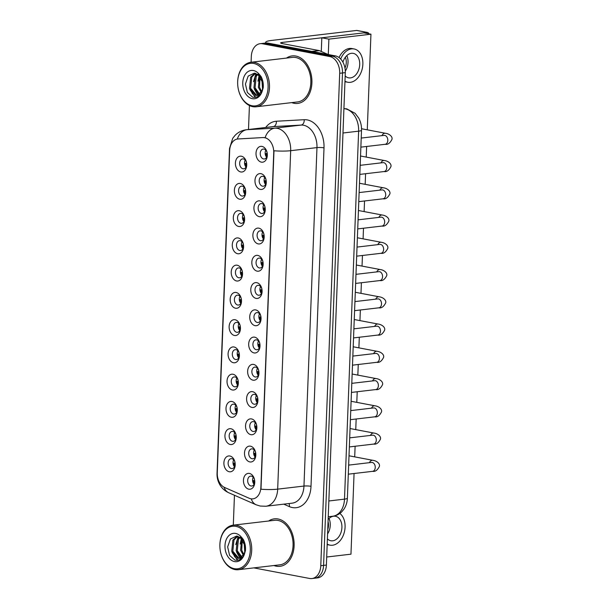 <?xml version="1.0" encoding="UTF-8"?>
<svg xmlns="http://www.w3.org/2000/svg" width="609" height="609" viewBox="0 0 609 609"><rect width="100%" height="100%" fill="white"/><g stroke="black" fill="none" stroke-linecap="round" stroke-linejoin="round"><path stroke-width="0.91" d="M239.718 199.212A7.97 5.626 83.3 0 1 234.366 190.267A7.97 5.626 83.3 0 1 240.327 183.469A7.97 5.626 83.3 0 1 245.511 190.031A7.97 5.626 83.3 0 1 245.671 191.348A7.97 5.626 83.3 0 1 239.718 199.212M245.541 190.168A4.979 3.517 -96.7 0 0 242.313 186.179A4.979 3.517 -96.7 0 0 241.545 186.148A4.979 3.517 -96.7 0 0 238.591 190.967A4.979 3.517 -96.7 0 0 241.94 196.014A4.979 3.517 -96.7 0 0 242.709 196.045A4.979 3.517 -96.7 0 0 245.663 191.211M238.675 226.464A7.97 5.626 83.3 0 1 233.316 217.52A7.97 5.626 83.3 0 1 239.276 210.722A7.97 5.626 83.3 0 1 244.468 217.284A7.97 5.626 83.3 0 1 244.62 218.601A7.97 5.626 83.3 0 1 238.675 226.464M244.491 217.421A4.979 3.517 -96.7 0 0 241.271 213.432A4.979 3.517 -96.7 0 0 240.502 213.401A4.979 3.517 -96.7 0 0 237.54 218.22A4.979 3.517 -96.7 0 0 240.89 223.267A4.979 3.517 -96.7 0 0 241.659 223.297A4.979 3.517 -96.7 0 0 244.612 218.464M237.624 253.717A7.97 5.626 83.3 0 1 232.273 244.772A7.97 5.626 83.3 0 1 238.233 237.974A7.97 5.626 83.3 0 1 243.417 244.536A7.97 5.626 83.3 0 1 243.577 245.853A7.97 5.626 83.3 0 1 237.624 253.717M243.44 244.673A4.979 3.517 -96.7 0 0 240.22 240.684A4.979 3.517 -96.7 0 0 239.451 240.654A4.979 3.517 -96.7 0 0 236.498 245.473A4.979 3.517 -96.7 0 0 239.839 250.52A4.979 3.517 -96.7 0 0 240.616 250.55A4.979 3.517 -96.7 0 0 243.57 245.716M236.581 280.97A7.97 5.626 83.3 0 1 231.222 272.025A7.97 5.626 83.3 0 1 237.183 265.227A7.97 5.626 83.3 0 1 242.374 271.789A7.97 5.626 83.3 0 1 242.527 273.106A7.97 5.626 83.3 0 1 236.581 280.97M242.397 271.926A4.979 3.517 -96.7 0 0 239.177 267.937A4.979 3.517 -96.7 0 0 238.401 267.907A4.979 3.517 -96.7 0 0 235.447 272.725A4.979 3.517 -96.7 0 0 238.797 277.773A4.979 3.517 -96.7 0 0 239.565 277.803A4.979 3.517 -96.7 0 0 242.519 272.969M235.531 308.223A7.97 5.626 83.3 0 1 230.179 299.278A7.97 5.626 83.3 0 1 236.14 292.48A7.97 5.626 83.3 0 1 241.324 299.042A7.97 5.626 83.3 0 1 241.484 300.359A7.97 5.626 83.3 0 1 235.531 308.223M241.347 299.179A4.979 3.517 -96.7 0 0 238.127 295.19A4.979 3.517 -96.7 0 0 237.358 295.159A4.979 3.517 -96.7 0 0 234.404 299.978A4.979 3.517 -96.7 0 0 237.746 305.025A4.979 3.517 -96.7 0 0 238.522 305.056A4.979 3.517 -96.7 0 0 241.476 300.222M234.488 335.475A7.97 5.626 83.3 0 1 229.129 326.538A7.97 5.626 83.3 0 1 235.089 319.74A7.97 5.626 83.3 0 1 240.281 326.295A7.97 5.626 83.3 0 1 240.433 327.612A7.97 5.626 83.3 0 1 234.488 335.475M240.304 326.432A4.979 3.517 -96.7 0 0 237.084 322.443A4.979 3.517 -96.7 0 0 236.307 322.412A4.979 3.517 -96.7 0 0 233.354 327.231A4.979 3.517 -96.7 0 0 236.703 332.278A4.979 3.517 -96.7 0 0 237.472 332.308A4.979 3.517 -96.7 0 0 240.426 327.475M233.437 362.728A7.97 5.626 83.3 0 1 228.086 353.791A7.97 5.626 83.3 0 1 234.046 346.993A7.97 5.626 83.3 0 1 239.23 353.547A7.97 5.626 83.3 0 1 239.39 354.864A7.97 5.626 83.3 0 1 233.437 362.728M239.253 353.684A4.979 3.517 -96.7 0 0 236.033 349.695A4.979 3.517 -96.7 0 0 235.264 349.665A4.979 3.517 -96.7 0 0 232.311 354.484A4.979 3.517 -96.7 0 0 235.653 359.531A4.979 3.517 -96.7 0 0 236.421 359.561A4.979 3.517 -96.7 0 0 239.375 354.727M232.394 389.988A7.97 5.626 83.3 0 1 227.035 381.044A7.97 5.626 83.3 0 1 232.996 374.246A7.97 5.626 83.3 0 1 238.188 380.8A7.97 5.626 83.3 0 1 238.34 382.117A7.97 5.626 83.3 0 1 232.394 389.988M238.21 380.937A4.979 3.517 -96.7 0 0 234.983 376.948A4.979 3.517 -96.7 0 0 234.214 376.918A4.979 3.517 -96.7 0 0 231.26 381.736A4.979 3.517 -96.7 0 0 234.61 386.784A4.979 3.517 -96.7 0 0 235.378 386.814A4.979 3.517 -96.7 0 0 238.332 381.98M231.344 417.241A7.97 5.626 83.3 0 1 225.992 408.296A7.97 5.626 83.3 0 1 231.953 401.498A7.97 5.626 83.3 0 1 237.137 408.053A7.97 5.626 83.3 0 1 237.297 409.377A7.97 5.626 83.3 0 1 231.344 417.241M237.16 408.19A4.979 3.517 -96.7 0 0 233.94 404.201A4.979 3.517 -96.7 0 0 233.171 404.17A4.979 3.517 -96.7 0 0 230.217 408.989A4.979 3.517 -96.7 0 0 233.559 414.036A4.979 3.517 -96.7 0 0 234.328 414.067A4.979 3.517 -96.7 0 0 237.282 409.233M230.301 444.494A7.97 5.626 83.3 0 1 224.942 435.549A7.97 5.626 83.3 0 1 230.902 428.751A7.97 5.626 83.3 0 1 236.094 435.306A7.97 5.626 83.3 0 1 236.246 436.63A7.97 5.626 83.3 0 1 230.301 444.494M236.117 435.443A4.979 3.517 -96.7 0 0 232.889 431.454A4.979 3.517 -96.7 0 0 232.12 431.423A4.979 3.517 -96.7 0 0 229.167 436.242A4.979 3.517 -96.7 0 0 232.516 441.297A4.979 3.517 -96.7 0 0 233.285 441.319A4.979 3.517 -96.7 0 0 236.239 436.486M229.25 471.747A7.97 5.626 83.3 0 1 223.899 462.802A7.97 5.626 83.3 0 1 229.859 456.004A7.97 5.626 83.3 0 1 235.044 462.558A7.97 5.626 83.3 0 1 235.196 463.883A7.97 5.626 83.3 0 1 229.25 471.747M235.066 462.695A4.979 3.517 -96.7 0 0 231.846 458.706A4.979 3.517 -96.7 0 0 231.077 458.676A4.979 3.517 -96.7 0 0 228.124 463.495A4.979 3.517 -96.7 0 0 231.466 468.549A4.979 3.517 -96.7 0 0 232.235 468.572A4.979 3.517 -96.7 0 0 235.188 463.738M240.768 171.959A7.97 5.626 83.3 0 1 235.417 163.014A7.97 5.626 83.3 0 1 241.37 156.216A7.97 5.626 83.3 0 1 246.561 162.778A7.97 5.626 83.3 0 1 246.714 164.095A7.97 5.626 83.3 0 1 240.768 171.959M246.584 162.915A4.979 3.517 -96.7 0 0 243.364 158.919A4.979 3.517 -96.7 0 0 242.595 158.896A4.979 3.517 -96.7 0 0 239.642 163.707A4.979 3.517 -96.7 0 0 242.983 168.762A4.979 3.517 -96.7 0 0 243.752 168.792A4.979 3.517 -96.7 0 0 246.706 163.958M260.325 189.399A7.97 5.626 83.3 0 1 254.973 180.454A7.97 5.626 83.3 0 1 260.934 173.656A7.97 5.626 83.3 0 1 266.118 180.211A7.97 5.626 83.3 0 1 266.278 181.535A7.97 5.626 83.3 0 1 260.325 189.399M266.141 180.348A4.979 3.517 -96.7 0 0 262.921 176.359A4.979 3.517 -96.7 0 0 262.152 176.328A4.979 3.517 -96.7 0 0 259.198 181.147A4.979 3.517 -96.7 0 0 262.54 186.194A4.979 3.517 -96.7 0 0 263.309 186.225A4.979 3.517 -96.7 0 0 266.262 181.391M259.282 216.652A7.97 5.626 83.3 0 1 253.923 207.707A7.97 5.626 83.3 0 1 259.883 200.909A7.97 5.626 83.3 0 1 265.075 207.463A7.97 5.626 83.3 0 1 265.227 208.788A7.97 5.626 83.3 0 1 259.282 216.652M265.098 207.6A4.979 3.517 -96.7 0 0 261.87 203.612A4.979 3.517 -96.7 0 0 261.101 203.581A4.979 3.517 -96.7 0 0 258.147 208.4A4.979 3.517 -96.7 0 0 261.497 213.447A4.979 3.517 -96.7 0 0 262.266 213.477A4.979 3.517 -96.7 0 0 265.219 208.643M258.231 243.904A7.97 5.626 83.3 0 1 252.88 234.96A7.97 5.626 83.3 0 1 258.84 228.162A7.97 5.626 83.3 0 1 264.024 234.716A7.97 5.626 83.3 0 1 264.177 236.041A7.97 5.626 83.3 0 1 258.231 243.904M264.047 234.853A4.979 3.517 -96.7 0 0 260.827 230.864A4.979 3.517 -96.7 0 0 260.058 230.834A4.979 3.517 -96.7 0 0 257.105 235.653A4.979 3.517 -96.7 0 0 260.446 240.707A4.979 3.517 -96.7 0 0 261.215 240.73A4.979 3.517 -96.7 0 0 264.169 235.896M257.188 271.157A7.97 5.626 83.3 0 1 251.829 262.213A7.97 5.626 83.3 0 1 257.79 255.415A7.97 5.626 83.3 0 1 262.981 261.969A7.97 5.626 83.3 0 1 263.134 263.294A7.97 5.626 83.3 0 1 257.188 271.157M263.004 262.106A4.979 3.517 -96.7 0 0 259.777 258.117A4.979 3.517 -96.7 0 0 259.008 258.087A4.979 3.517 -96.7 0 0 256.054 262.905A4.979 3.517 -96.7 0 0 259.404 267.96A4.979 3.517 -96.7 0 0 260.172 267.983A4.979 3.517 -96.7 0 0 263.126 263.149M256.138 298.41A7.97 5.626 83.3 0 1 250.786 289.465A7.97 5.626 83.3 0 1 256.739 282.667A7.97 5.626 83.3 0 1 261.931 289.222A7.97 5.626 83.3 0 1 262.083 290.546A7.97 5.626 83.3 0 1 256.138 298.41M261.954 289.359A4.979 3.517 -96.7 0 0 258.734 285.37A4.979 3.517 -96.7 0 0 257.965 285.339A4.979 3.517 -96.7 0 0 255.011 290.158A4.979 3.517 -96.7 0 0 258.353 295.213A4.979 3.517 -96.7 0 0 259.122 295.236A4.979 3.517 -96.7 0 0 262.076 290.402M255.087 325.663A7.97 5.626 83.3 0 1 249.736 316.718A7.97 5.626 83.3 0 1 255.696 309.92A7.97 5.626 83.3 0 1 260.888 316.474A7.97 5.626 83.3 0 1 261.04 317.799A7.97 5.626 83.3 0 1 255.087 325.663M260.911 316.611A4.979 3.517 -96.7 0 0 257.683 312.623A4.979 3.517 -96.7 0 0 256.914 312.6A4.979 3.517 -96.7 0 0 253.961 317.411A4.979 3.517 -96.7 0 0 257.31 322.466A4.979 3.517 -96.7 0 0 258.079 322.488A4.979 3.517 -96.7 0 0 261.033 317.654M254.044 352.916A7.97 5.626 83.3 0 1 248.693 343.971A7.97 5.626 83.3 0 1 254.646 337.173A7.97 5.626 83.3 0 1 259.837 343.727A7.97 5.626 83.3 0 1 259.99 345.052A7.97 5.626 83.3 0 1 254.044 352.916M259.86 343.864A4.979 3.517 -96.7 0 0 256.64 339.875A4.979 3.517 -96.7 0 0 255.871 339.852A4.979 3.517 -96.7 0 0 252.918 344.664A4.979 3.517 -96.7 0 0 256.26 349.718A4.979 3.517 -96.7 0 0 257.028 349.749A4.979 3.517 -96.7 0 0 259.982 344.915M252.994 380.168A7.97 5.626 83.3 0 1 247.642 371.224A7.97 5.626 83.3 0 1 253.603 364.426A7.97 5.626 83.3 0 1 258.787 370.98A7.97 5.626 83.3 0 1 258.947 372.305A7.97 5.626 83.3 0 1 252.994 380.168M258.817 371.117A4.979 3.517 -96.7 0 0 255.59 367.128A4.979 3.517 -96.7 0 0 254.821 367.105A4.979 3.517 -96.7 0 0 251.867 371.916A4.979 3.517 -96.7 0 0 255.217 376.971A4.979 3.517 -96.7 0 0 255.986 377.001A4.979 3.517 -96.7 0 0 258.939 372.168M251.951 407.421A7.97 5.626 83.3 0 1 246.599 398.476A7.97 5.626 83.3 0 1 252.552 391.678A7.97 5.626 83.3 0 1 257.744 398.233A7.97 5.626 83.3 0 1 257.896 399.557A7.97 5.626 83.3 0 1 251.951 407.421M257.767 398.377A4.979 3.517 -96.7 0 0 254.547 394.381A4.979 3.517 -96.7 0 0 253.778 394.358A4.979 3.517 -96.7 0 0 250.817 399.169A4.979 3.517 -96.7 0 0 254.166 404.224A4.979 3.517 -96.7 0 0 254.935 404.254A4.979 3.517 -96.7 0 0 257.889 399.42M250.9 434.674A7.97 5.626 83.3 0 1 245.549 425.729A7.97 5.626 83.3 0 1 251.509 418.931A7.97 5.626 83.3 0 1 256.693 425.493A7.97 5.626 83.3 0 1 256.853 426.81A7.97 5.626 83.3 0 1 250.9 434.674M256.716 425.63A4.979 3.517 -96.7 0 0 253.496 421.634A4.979 3.517 -96.7 0 0 252.727 421.611A4.979 3.517 -96.7 0 0 249.774 426.422A4.979 3.517 -96.7 0 0 253.116 431.476A4.979 3.517 -96.7 0 0 253.892 431.507A4.979 3.517 -96.7 0 0 256.846 426.673M249.857 461.926A7.97 5.626 83.3 0 1 244.498 452.982A7.97 5.626 83.3 0 1 250.459 446.184A7.97 5.626 83.3 0 1 255.651 452.746A7.97 5.626 83.3 0 1 255.803 454.063A7.97 5.626 83.3 0 1 249.857 461.926M255.673 452.883A4.979 3.517 -96.7 0 0 252.453 448.894A4.979 3.517 -96.7 0 0 251.677 448.863A4.979 3.517 -96.7 0 0 248.723 453.682A4.979 3.517 -96.7 0 0 252.073 458.729A4.979 3.517 -96.7 0 0 252.842 458.76A4.979 3.517 -96.7 0 0 255.795 453.926M248.807 489.179A7.97 5.626 83.3 0 1 243.455 480.235A7.97 5.626 83.3 0 1 249.416 473.437A7.97 5.626 83.3 0 1 254.6 479.999A7.97 5.626 83.3 0 1 254.76 481.316A7.97 5.626 83.3 0 1 248.807 489.179M254.623 480.136A4.979 3.517 -96.7 0 0 251.403 476.147A4.979 3.517 -96.7 0 0 250.634 476.116A4.979 3.517 -96.7 0 0 247.68 480.935A4.979 3.517 -96.7 0 0 251.022 485.982A4.979 3.517 -96.7 0 0 251.799 486.012A4.979 3.517 -96.7 0 0 254.752 481.179M261.375 162.146A7.97 5.626 83.3 0 1 256.016 153.202A7.97 5.626 83.3 0 1 261.977 146.404A7.97 5.626 83.3 0 1 267.168 152.958A7.97 5.626 83.3 0 1 267.321 154.275A7.97 5.626 83.3 0 1 261.375 162.146M267.191 153.095A4.979 3.517 -96.7 0 0 263.963 149.106A4.979 3.517 -96.7 0 0 263.195 149.076A4.979 3.517 -96.7 0 0 260.241 153.894A4.979 3.517 -96.7 0 0 263.59 158.941A4.979 3.517 -96.7 0 0 264.359 158.972A4.979 3.517 -96.7 0 0 267.313 154.138M244.993 194.332A4.979 3.517 83.3 0 1 244.163 187.283M243.943 221.585A4.979 3.517 83.3 0 1 243.12 214.535M242.9 248.837A4.979 3.517 83.3 0 1 242.07 241.788M241.849 276.09A4.979 3.517 83.3 0 1 241.027 269.049M240.806 303.343A4.979 3.517 83.3 0 1 239.976 296.301M239.756 330.596A4.979 3.517 83.3 0 1 238.934 323.554M238.713 357.848A4.979 3.517 83.3 0 1 237.883 350.807M237.662 385.101A4.979 3.517 83.3 0 1 236.84 378.06M236.619 412.354A4.979 3.517 83.3 0 1 235.79 405.312M235.569 439.607A4.979 3.517 83.3 0 1 234.747 432.565M234.526 466.859A4.979 3.517 83.3 0 1 233.696 459.818M246.036 167.072A4.979 3.517 83.3 0 1 245.214 160.03M265.6 184.512A4.979 3.517 83.3 0 1 264.77 177.47M264.55 211.765A4.979 3.517 83.3 0 1 263.727 204.723M263.507 239.017A4.979 3.517 83.3 0 1 262.677 231.976M262.456 266.27A4.979 3.517 83.3 0 1 261.626 259.228M261.413 293.523A4.979 3.517 83.3 0 1 260.583 286.481M260.363 320.776A4.979 3.517 83.3 0 1 259.533 313.734M259.312 348.028A4.979 3.517 83.3 0 1 258.49 340.987M258.269 375.281A4.979 3.517 83.3 0 1 257.44 368.239M257.219 402.534A4.979 3.517 83.3 0 1 256.397 395.492M256.176 429.787A4.979 3.517 83.3 0 1 255.346 422.745M255.125 457.047A4.979 3.517 83.3 0 1 254.303 449.998M254.082 484.3A4.979 3.517 83.3 0 1 253.253 477.25M266.643 157.259A4.979 3.517 83.3 0 1 265.821 150.217M263.035 137.588A13.451 9.493 83.3 0 1 264.694 137.703A13.451 9.493 83.3 0 1 273.73 152.79L260.88 487.307A13.451 9.493 83.3 0 1 252.902 498.855A13.451 9.493 83.3 0 1 249.18 498.261L224.66 487.497A13.451 9.493 83.3 0 1 217.276 472.919L229.662 150.545A13.451 9.493 83.3 0 1 237.639 138.997A13.451 9.493 83.3 0 1 238.05 138.966L263.537 137.527L266.392 138.083M295.845 56.051A23.911 16.877 -96.7 0 0 292.145 55.914A23.911 16.877 -96.7 0 0 286.489 58.083A23.911 16.877 -96.7 0 1 292.145 55.914A23.911 16.877 -96.7 0 1 295.845 56.051A23.911 16.877 -96.7 0 1 311.907 80.297A23.911 16.877 -96.7 0 1 297.725 103.416A23.911 16.877 -96.7 0 0 311.907 80.297A23.911 16.877 -96.7 0 0 295.845 56.051M291.711 102.617A23.911 16.877 -96.7 0 0 294.025 103.279A23.911 16.877 -96.7 0 0 297.725 103.416A23.911 16.877 -96.7 0 1 294.025 103.279A23.911 16.877 -96.7 0 1 291.711 102.617M278.062 518.967A23.911 16.877 -96.7 0 0 274.362 518.83A23.911 16.877 -96.7 0 0 268.706 520.992A23.911 16.877 -96.7 0 1 274.362 518.83A23.911 16.877 -96.7 0 1 278.062 518.967A23.911 16.877 -96.7 0 1 294.117 543.205A23.911 16.877 -96.7 0 1 279.942 566.324A23.911 16.877 -96.7 0 0 294.117 543.205A23.911 16.877 -96.7 0 0 278.062 518.967M273.928 565.525A23.911 16.877 -96.7 0 0 276.242 566.187A23.911 16.877 -96.7 0 0 279.942 566.324A23.911 16.877 -96.7 0 1 276.242 566.187A23.911 16.877 -96.7 0 1 273.928 565.525M265.699 127.487A24.908 17.585 83.3 0 1 276.357 121.237A4.979 3.525 -93.2 0 1 273.281 126.611L246.995 129.694L274.834 128.164A19.93 14.068 83.3 0 1 277.301 128.332A19.93 14.068 83.3 0 1 290.683 150.689A17.44 2.672 -177.8 0 1 273.989 150.773L260.987 489.225A17.44 2.672 2.2 0 0 277.681 489.141A19.93 14.068 83.3 0 1 265.867 506.254L292.153 503.163A19.93 14.068 -96.7 0 0 303.967 486.058L316.969 147.606A19.93 14.068 -96.7 0 0 303.587 125.248A19.93 14.068 -96.7 0 0 301.12 125.081L273.281 126.611A19.93 14.068 -96.7 0 0 272.672 126.664L246.386 129.747A19.93 14.068 83.3 0 1 246.995 129.694A17.44 12.34 86.8 0 0 237.304 139.05M265.098 137.649L265.113 137.649A17.44 12.34 86.8 0 1 274.834 128.164L301.12 125.081A4.979 3.525 -93.2 0 0 304.196 119.707A24.908 17.585 83.3 0 1 324.011 147.865L311.009 486.317A4.979 0.761 2.2 0 0 303.967 486.058L277.681 489.141L290.683 150.689L316.969 147.606A4.979 0.761 2.2 0 1 324.011 147.865M260.172 43.688L265.783 43.033A14.943 10.551 -96.7 0 1 268.089 43.117L335.262 55.861A14.943 10.551 -96.7 0 1 345.303 72.631L326.386 565.061A14.943 10.551 -96.7 0 1 317.525 577.895L314.716 578.223A14.943 10.551 -96.7 0 0 323.585 565.388L342.502 72.966A14.943 10.551 -96.7 0 0 332.461 56.195L265.288 43.452A14.943 10.551 -96.7 0 0 262.974 43.361A14.943 10.551 -96.7 0 1 265.288 43.452L332.461 56.195A14.943 10.551 -96.7 0 1 342.502 72.966L323.585 565.388A14.943 10.551 -96.7 0 1 314.716 578.223L311.915 578.55A14.943 10.551 -96.7 0 0 320.776 565.715L339.693 73.293A14.943 10.551 -96.7 0 0 329.659 56.523L262.479 43.779A14.943 10.551 -96.7 0 0 260.172 43.688A14.943 10.551 -96.7 0 0 251.311 56.523L251.091 62.24M237.639 138.997L263.537 137.527M253.839 567.885L309.608 578.466A14.943 10.551 -96.7 0 0 311.915 578.55M249.424 105.54L248.502 129.504M234.45 495.269L233.308 525.148M267.237 153.384L265.874 153.544A7.97 5.626 -96.7 0 0 266.78 156.985M265.874 153.544L266.24 153.613A7.475 5.275 -96.7 0 0 266.978 156.513M267.267 153.651L266.24 153.613M246.63 163.197L245.267 163.357A7.97 5.626 -96.7 0 0 246.181 166.805M245.267 163.357L245.633 163.425A7.475 5.275 -96.7 0 0 246.371 166.333M246.66 163.463L245.633 163.425M266.186 180.637L264.831 180.797A7.97 5.626 -96.7 0 0 265.737 184.238M264.831 180.797L265.189 180.865A7.475 5.275 -96.7 0 0 265.927 183.766M266.217 180.903L265.189 180.865M265.136 207.89L263.781 208.05A7.97 5.626 -96.7 0 0 264.687 211.49M263.781 208.05L264.139 208.118A7.475 5.275 -96.7 0 0 264.885 211.018M265.174 208.156L264.139 208.118M264.093 235.143L262.738 235.302A7.97 5.626 -96.7 0 0 263.644 238.743M262.738 235.302L263.096 235.371A7.475 5.275 -96.7 0 0 263.834 238.271M264.123 235.409L263.096 235.371M263.042 262.395L261.687 262.555A7.97 5.626 -96.7 0 0 262.593 265.996M261.687 262.555L262.045 262.624A7.475 5.275 -96.7 0 0 262.791 265.524M263.08 262.662L262.045 262.624M245.579 190.45L244.224 190.609A7.97 5.626 -96.7 0 0 245.13 194.058M244.224 190.609L244.582 190.678A7.475 5.275 -96.7 0 0 245.32 193.586M245.617 190.716L244.582 190.678M244.536 217.702L243.174 217.862A7.97 5.626 -96.7 0 0 244.087 221.311M243.174 217.862L243.539 217.931A7.475 5.275 -96.7 0 0 244.278 220.839M244.567 217.976L243.539 217.931M243.486 244.955L242.131 245.115A7.97 5.626 -96.7 0 0 243.037 248.563M242.131 245.115L242.489 245.183A7.475 5.275 -96.7 0 0 243.227 248.091M243.524 245.229L242.489 245.183M266.087 43.003A19.93 3.053 -177.8 0 1 265.691 42.364A19.93 3.053 -177.8 0 1 271.462 40.445L356.63 30.45A2.489 1.72 -79.3 0 1 357.003 30.465L367.608 32.475A2.489 1.72 100.7 0 0 367.235 32.46L282.074 42.455A4.979 0.761 2.2 0 0 280.627 42.934A4.979 0.761 2.2 0 0 282.104 43.544L319.07 50.555A2.489 1.758 83.3 0 1 319.375 50.646L328.19 54.521M368.795 33.792A2.489 1.72 100.7 0 0 367.608 32.475M238.119 88.13L238.134 88.214A22.419 15.826 -96.7 0 0 252.727 106.659A22.419 15.826 -96.7 0 0 256.191 106.788L297.55 101.931A22.419 15.826 -96.7 0 0 310.841 80.259A22.419 15.826 -96.7 0 0 295.784 57.528A22.419 15.826 -96.7 0 0 292.32 57.398L250.969 62.255A22.419 15.826 -96.7 0 0 237.7 84.499L237.7 84.582A21.422 15.118 -96.7 0 0 238.119 88.13A21.422 15.118 -96.7 0 0 252.065 105.753A21.422 15.118 -96.7 0 0 268.082 87.483A21.422 15.118 -96.7 0 0 253.687 63.45A21.422 15.118 -96.7 0 0 237.7 84.582M256.191 106.788A22.419 15.826 -96.7 0 0 269.483 85.108A22.419 15.826 -96.7 0 0 254.433 62.384A22.419 15.826 -96.7 0 0 250.969 62.255M258.269 75.12L254.402 73.149L248.183 76.095L245.435 84.004L247.368 92.484L252.674 97.174C256.914 98.079 260.127 95.956 262.319 90.817L263.233 87.643C263.552 83.669 262.844 79.969 261.094 76.559L259.107 74.161L258.269 75.12L262.045 81.507L262.525 88.96L261.847 91.213L257.051 95.453L255.453 95.369L249.492 88.412L250.657 77.198L255.004 73.225M262.768 86.577L262.273 82.322M261.2 92.484L258.391 87.361L259.419 76.414M261.664 91.616L259.503 87.232L260.058 77.282M259.198 94.639L253.938 87.886L255.11 76.681L257.112 74.153M259.716 94.25L255.057 87.757L256.222 76.551L257.66 74.564M257.599 95.354L256.572 95.24L250.603 88.282L251.768 77.069L255.514 73.362M262.525 88.96A11.259 7.947 -96.7 0 0 257.79 74.207L262.152 78.98M260.073 94.661L257.051 95.453M255.285 97.402L249.88 89.592M258.604 96.039L257.881 95.354M257.82 95.293L254.334 89.066M253.496 81.713L256.016 73.544M257.95 81.195L259.046 75.95M255.81 97.318L252.103 93.322M258.939 95.78L258.429 95.278M258.285 95.133L256.556 92.796M259.693 75.638L259.944 75.029M220.336 551.046L220.351 551.122A22.419 15.826 -96.7 0 0 234.945 569.567A22.419 15.826 -96.7 0 0 238.408 569.697L279.767 564.84A22.419 15.826 -96.7 0 0 293.058 543.167A22.419 15.826 -96.7 0 0 278.001 520.436A22.419 15.826 -96.7 0 0 274.537 520.314L233.178 525.164A22.419 15.826 -96.7 0 0 219.918 547.415L219.918 547.491A21.422 15.118 -96.7 0 0 220.336 551.046A21.422 15.118 -96.7 0 0 234.282 568.669A21.422 15.118 -96.7 0 0 250.299 550.399A21.422 15.118 -96.7 0 0 235.904 526.359A21.422 15.118 -96.7 0 0 219.918 547.491M238.408 569.697A22.419 15.826 -96.7 0 0 251.7 548.024A22.419 15.826 -96.7 0 0 236.642 525.293A22.419 15.826 -96.7 0 0 233.178 525.164M240.486 538.029L236.619 536.057L230.4 539.011L227.652 546.912L229.578 555.393L234.891 560.082C239.131 560.988 242.344 558.872 244.536 553.726L245.45 550.551C245.77 546.577 245.062 542.878 243.311 539.467L241.324 537.069L240.486 538.029L244.262 544.416L244.742 551.876L244.064 554.121L239.261 558.362L237.67 558.278L231.709 551.32L232.874 540.114L237.221 536.141M244.985 549.485L244.491 545.23M243.417 555.393L240.608 550.277L241.628 539.346M243.882 554.525L241.72 550.148L242.275 540.198M241.415 557.555L236.155 550.795L237.327 539.589L239.329 537.062M241.933 557.159L237.266 550.665L238.439 539.46L239.877 537.481M239.817 558.263L238.789 558.149L232.821 551.191L233.985 539.985L237.731 536.27M244.742 551.876A11.259 7.947 -96.7 0 0 240.007 537.115L244.369 541.888M242.291 557.57L239.261 558.362M237.502 560.31L232.098 552.5M240.821 558.948L240.098 558.263M240.037 558.202L236.551 551.975M235.713 544.621L238.233 536.453M240.167 544.103L241.263 538.866M238.028 560.227L234.32 556.23M241.156 558.689L240.646 558.194M240.502 558.042L238.766 555.705M241.91 538.546L242.161 537.937M367.273 129.831L370.942 34.195L328.883 39.136L328.297 54.544M326.698 557.022L350.967 554.175L354.065 473.505M354.704 456.872L355.116 446.252M355.755 429.619L356.158 419M356.798 402.366L357.209 391.747M357.848 375.114L358.252 364.494M358.891 347.861L359.302 337.241M359.942 320.608L360.353 309.989M360.985 293.355L361.396 282.736M362.035 266.103L362.446 255.483M363.086 238.842L363.489 228.23M364.129 211.589L364.54 200.978M365.179 184.337L365.583 173.717M366.222 157.084L366.633 146.464M370.942 34.195L363.87 32.856L321.818 37.796L321.286 51.491M328.883 39.136L321.818 37.796M345.174 75.927A12.454 8.61 100.7 0 0 348.622 77.838A12.454 8.61 100.7 0 0 359.706 64.569A12.454 8.61 100.7 0 0 353.258 53.364A12.454 8.61 100.7 0 0 342.92 62.179M345.303 71.108A12.454 8.61 100.7 0 0 348.036 62.362A12.454 8.61 100.7 0 0 346.787 55.632M344.968 68.01A9.965 6.889 100.7 0 0 346.285 62.567A9.965 6.889 100.7 0 0 345.333 57.276M344.953 81.675A16.938 11.716 100.7 0 0 345.661 81.842L347.785 82.245A16.938 11.716 100.7 0 0 362.857 64.204A16.938 11.716 100.7 0 0 354.095 48.956A16.938 11.716 100.7 0 0 340.69 59.058M344.976 81.149A16.938 11.716 100.7 0 0 347.785 82.245M354.095 48.956L351.979 48.56A16.938 11.716 100.7 0 0 339.03 57.566M327.391 538.843A12.454 8.61 100.7 0 0 330.839 540.746A12.454 8.61 100.7 0 0 341.915 527.485A12.454 8.61 100.7 0 0 335.475 516.272A12.454 8.61 100.7 0 0 328.137 519.447M327.581 533.926A12.454 8.61 100.7 0 0 330.253 525.27A12.454 8.61 100.7 0 0 329.005 518.541M327.749 529.51A9.965 6.889 100.7 0 0 328.502 525.476A9.965 6.889 100.7 0 0 328.053 521.578M327.17 544.583A16.938 11.716 100.7 0 0 327.878 544.75L330.002 545.154A16.938 11.716 100.7 0 0 345.075 527.112A16.938 11.716 100.7 0 0 339.83 513.44M327.193 544.058A16.938 11.716 100.7 0 0 330.002 545.154M261.999 289.648L260.637 289.808A7.97 5.626 -96.7 0 0 261.55 293.256M260.637 289.808L261.002 289.876A7.475 5.275 -96.7 0 0 261.741 292.784M262.03 289.914L261.002 289.876M260.949 316.901L259.594 317.061A7.97 5.626 -96.7 0 0 260.5 320.509M259.594 317.061L259.952 317.129A7.475 5.275 -96.7 0 0 260.698 320.037M260.987 317.167L259.952 317.129M259.906 344.154L258.543 344.313A7.97 5.626 -96.7 0 0 259.457 347.762M258.543 344.313L258.909 344.382A7.475 5.275 -96.7 0 0 259.647 347.29M259.936 344.42L258.909 344.382M242.443 272.215L241.08 272.368A7.97 5.626 -96.7 0 0 241.994 275.816M241.08 272.368L241.446 272.436A7.475 5.275 -96.7 0 0 242.184 275.344M242.473 272.482L241.446 272.436M241.392 299.468L240.037 299.628A7.97 5.626 -96.7 0 0 240.943 303.069M240.037 299.628L240.395 299.689A7.475 5.275 -96.7 0 0 241.134 302.597M241.43 299.735L240.395 299.689M240.349 326.721L238.987 326.881A7.97 5.626 -96.7 0 0 239.893 330.322M238.987 326.881L239.352 326.949A7.475 5.275 -96.7 0 0 240.091 329.85M240.38 326.987L239.352 326.949M258.855 371.406L257.5 371.566A7.97 5.626 -96.7 0 0 258.406 375.015M257.5 371.566L257.858 371.635A7.475 5.275 -96.7 0 0 258.604 374.543M258.894 371.673L257.858 371.635M257.813 398.659L256.45 398.819A7.97 5.626 -96.7 0 0 257.363 402.267M256.45 398.819L256.815 398.887A7.475 5.275 -96.7 0 0 257.554 401.795M257.843 398.925L256.815 398.887M256.762 425.912L255.407 426.072A7.97 5.626 -96.7 0 0 256.313 429.52M255.407 426.072L255.765 426.14A7.475 5.275 -96.7 0 0 256.503 429.048M256.8 426.178L255.765 426.14M255.719 453.165L254.356 453.324A7.97 5.626 -96.7 0 0 255.27 456.773M254.356 453.324L254.722 453.393A7.475 5.275 -96.7 0 0 255.46 456.301M255.75 453.431L254.722 453.393M254.669 480.417L253.314 480.577A7.97 5.626 -96.7 0 0 254.219 484.026M253.314 480.577L253.671 480.646A7.475 5.275 -96.7 0 0 254.41 483.554M254.707 480.691L253.671 480.646M239.299 353.974L237.944 354.133A7.97 5.626 -96.7 0 0 238.85 357.574M237.944 354.133L238.302 354.202A7.475 5.275 -96.7 0 0 239.04 357.102M239.337 354.24L238.302 354.202M238.256 381.226L236.893 381.386A7.97 5.626 -96.7 0 0 237.799 384.827M236.893 381.386L237.259 381.455A7.475 5.275 -96.7 0 0 237.997 384.355M238.286 381.493L237.259 381.455M237.206 408.479L235.85 408.639A7.97 5.626 -96.7 0 0 236.756 412.08M235.85 408.639L236.208 408.708A7.475 5.275 -96.7 0 0 236.947 411.608M237.236 408.746L236.208 408.708M236.155 435.732L234.8 435.892A7.97 5.626 -96.7 0 0 235.706 439.333M234.8 435.892L235.158 435.96A7.475 5.275 -96.7 0 0 235.904 438.861M236.193 435.998L235.158 435.96M235.112 462.985L233.757 463.144A7.97 5.626 -96.7 0 0 234.663 466.585M233.757 463.144L234.115 463.213A7.475 5.275 -96.7 0 0 234.853 466.113M235.143 463.251L234.115 463.213M238.05 138.966L238.561 138.905M311.009 486.317A24.908 17.585 83.3 0 1 292.389 507.556A24.908 17.585 83.3 0 1 289.328 506.604L283.748 504.153M217.261 473.916A17.44 2.672 -177.8 0 1 217.032 473.459L229.517 148.535A17.44 2.672 2.2 0 0 229.783 149.03M224.066 487.208A17.44 11.411 113.7 0 0 228.809 492.788C224.744 490.915 221.668 488.083 219.583 484.292C217.748 480.882 216.895 477.273 217.032 473.459M251.266 498.847A17.44 11.411 113.7 0 0 256.13 504.785L228.809 492.788M276.357 121.237L304.196 119.707M320.776 565.715L326.386 565.061M339.693 73.293L345.303 72.631M329.659 56.523L335.262 55.861M262.479 43.779L268.089 43.117M288.963 503.536A4.979 3.258 -66.3 0 1 289.328 506.604M328.845 500.979L344.496 499.136A9.965 1.53 2.2 0 0 347.381 498.177C347.229 502.204 346.102 505.828 344.009 509.063L341.664 511.903C339.122 514.354 336.13 515.808 332.674 516.249A19.93 14.068 -96.7 0 0 344.496 499.136L358.632 131.171A19.93 14.068 -96.7 0 0 345.25 108.813A19.93 14.068 -96.7 0 0 343.918 108.646M342.981 133.006L358.632 131.171A9.965 1.53 2.2 0 0 361.518 130.212L347.381 498.177M361.213 138.076L384.104 135.388A4.484 3.167 83.3 0 1 384.797 135.411A4.484 3.167 83.3 0 1 387.788 140.725A4.484 3.167 83.3 0 1 385.147 144.295L360.871 147.142M381.98 135.64A4.484 3.098 -79.3 0 1 385.398 133.272C388.907 133.637 392.82 136.401 391.968 139.354C390.064 143.161 387.796 144.813 385.147 144.295M360.17 165.328L383.053 162.641A4.484 3.167 83.3 0 1 383.746 162.664A4.484 3.167 83.3 0 1 386.738 167.977A4.484 3.167 83.3 0 1 384.096 171.548L359.82 174.395M380.937 162.892A4.484 3.098 -79.3 0 1 384.348 160.525C387.864 160.89 391.77 163.654 390.925 166.607C389.022 170.413 386.745 172.065 384.096 171.548M359.12 192.581L382.01 189.894A4.484 3.167 83.3 0 1 382.703 189.924A4.484 3.167 83.3 0 1 385.695 195.23A4.484 3.167 83.3 0 1 383.053 198.8L358.777 201.648M379.887 190.145A4.484 3.098 -79.3 0 1 383.305 187.778C386.814 188.143 390.727 190.906 389.874 193.86C387.971 197.666 385.703 199.318 383.053 198.8M358.077 219.834L380.96 217.147A4.484 3.167 83.3 0 1 381.653 217.177A4.484 3.167 83.3 0 1 384.644 222.483A4.484 3.167 83.3 0 1 382.003 226.053L357.727 228.9M378.844 217.398A4.484 3.098 -79.3 0 1 382.254 215.03C385.771 215.396 389.676 218.159 388.824 221.113C386.928 224.919 384.652 226.571 382.003 226.053M357.026 247.087L379.909 244.399A4.484 3.167 83.3 0 1 380.602 244.43A4.484 3.167 83.3 0 1 383.601 249.736A4.484 3.167 83.3 0 1 380.96 253.306L356.676 256.161M377.793 244.651A4.484 3.098 -79.3 0 1 381.211 242.283C384.721 242.648 388.633 245.419 387.781 248.365C385.878 252.179 383.609 253.824 380.96 253.306M282.028 43.528L282.074 42.455M311.785 51.407L319.07 50.555M367.235 32.46L356.63 30.45M319.375 50.646L312.211 51.491M259.107 74.161A14.251 10.056 -96.7 0 0 253.42 70.53A14.251 10.056 -96.7 0 0 242.763 82.679A14.251 10.056 -96.7 0 0 252.339 98.673A14.251 10.056 -96.7 0 0 262.319 90.817M241.324 537.069A14.251 10.056 -96.7 0 0 235.637 533.438A14.251 10.056 -96.7 0 0 224.98 545.595A14.251 10.056 -96.7 0 0 234.556 561.582A14.251 10.056 -96.7 0 0 244.536 553.726M355.983 274.339L378.867 271.652A4.484 3.167 83.3 0 1 379.559 271.683A4.484 3.167 83.3 0 1 382.551 276.988A4.484 3.167 83.3 0 1 379.909 280.559L355.633 283.413M376.743 271.903A4.484 3.098 -79.3 0 1 380.161 269.536C383.678 269.901 387.583 272.672 386.73 275.618C384.835 279.432 382.559 281.076 379.909 280.559M354.933 301.592L377.816 298.905A4.484 3.167 83.3 0 1 378.509 298.935A4.484 3.167 83.3 0 1 381.508 304.241A4.484 3.167 83.3 0 1 378.867 307.811L354.583 310.666M375.7 299.156A4.484 3.098 -79.3 0 1 379.118 296.789C382.627 297.154 386.54 299.925 385.687 302.871C383.784 306.685 381.508 308.329 378.867 307.811M353.89 328.845L376.773 326.158A4.484 3.167 83.3 0 1 377.466 326.188A4.484 3.167 83.3 0 1 380.458 331.494A4.484 3.167 83.3 0 1 377.816 335.064L353.54 337.919M374.649 326.409A4.484 3.098 -79.3 0 1 378.067 324.041C381.584 324.407 385.489 327.178 384.637 330.124C382.741 333.938 380.465 335.582 377.816 335.064M352.839 356.098L375.723 353.41A4.484 3.167 83.3 0 1 376.415 353.441A4.484 3.167 83.3 0 1 379.415 358.747A4.484 3.167 83.3 0 1 376.773 362.317L352.489 365.172M373.606 353.662A4.484 3.098 -79.3 0 1 377.024 351.294C380.534 351.659 384.446 354.43 383.594 357.376C381.691 361.19 379.415 362.835 376.773 362.317M351.796 383.35L374.68 380.671A4.484 3.167 83.3 0 1 375.372 380.694A4.484 3.167 83.3 0 1 378.364 385.999A4.484 3.167 83.3 0 1 375.723 389.57L351.446 392.424M372.556 380.914A4.484 3.098 -79.3 0 1 375.974 378.554C379.491 378.912 383.396 381.683 382.543 384.629C380.648 388.443 378.372 390.087 375.723 389.57M350.746 410.603L373.629 407.923A4.484 3.167 83.3 0 1 374.322 407.946A4.484 3.167 83.3 0 1 377.321 413.252A4.484 3.167 83.3 0 1 374.68 416.83L350.396 419.677M371.513 408.167A4.484 3.098 -79.3 0 1 374.931 405.807C378.44 406.173 382.353 408.936 381.5 411.89C379.597 415.696 377.321 417.34 374.68 416.83M349.695 437.856L372.586 435.176A4.484 3.167 83.3 0 1 373.279 435.199A4.484 3.167 83.3 0 1 376.271 440.505A4.484 3.167 83.3 0 1 373.629 444.083L349.353 446.93M370.462 435.42A4.484 3.098 -79.3 0 1 373.88 433.06C377.39 433.425 381.303 436.189 380.45 439.142C378.554 442.949 376.278 444.593 373.629 444.083M348.652 465.116L371.536 462.429A4.484 3.167 83.3 0 1 372.228 462.452A4.484 3.167 83.3 0 1 375.228 467.758A4.484 3.167 83.3 0 1 372.586 471.336L348.302 474.183M369.419 462.673A4.484 3.098 -79.3 0 1 372.837 460.313C376.347 460.678 380.26 463.441 379.407 466.395C377.504 470.201 375.228 471.846 372.586 471.336M256.13 504.785L260.195 506.049L265.867 506.254M229.517 148.535L232.737 138.281L235.059 135.365C238.165 132.199 241.94 130.326 246.386 129.747M343.925 108.6L346.727 108.859L355.123 113.32L358.724 118.093C360.734 121.846 361.662 125.888 361.518 130.212M332.674 516.249L328.243 516.767M362.073 137.977L361.228 137.817M384.104 135.388L384.85 135.426M385.398 133.272L361.525 128.743M361.023 165.229L360.178 165.069M383.053 162.641L383.799 162.679M384.348 160.525L360.528 156.003M359.98 192.482L359.135 192.322M382.01 189.894L382.757 189.932M383.305 187.778L359.477 183.256M358.929 219.735L358.084 219.575M380.96 217.147L381.706 217.185M382.254 215.03L358.435 210.508M357.879 246.988L357.041 246.828M379.909 244.399L380.663 244.437M381.211 242.283L357.384 237.769M265.669 43.049L265.691 42.364M356.836 274.24L355.991 274.08M378.867 271.652L379.613 271.69M380.161 269.536L356.341 265.022M355.785 301.493L354.94 301.333M377.816 298.905L378.562 298.943M379.118 296.789L355.291 292.274M354.743 328.746L353.898 328.586M376.773 326.158L377.519 326.196M378.067 324.041L354.248 319.527M353.692 355.999L352.847 355.839M375.723 353.41L376.469 353.448M377.024 351.294L353.197 346.78M352.649 383.251L351.804 383.091M374.68 380.671L375.426 380.701M375.974 378.554L352.154 374.033M351.599 410.504L350.754 410.344M373.629 407.923L374.375 407.954M374.931 405.807L351.104 401.285M350.556 437.757L349.711 437.597M372.586 435.176L373.332 435.207M373.88 433.06L350.061 428.538M349.505 465.01L348.66 464.85M371.536 462.429L372.282 462.467M372.837 460.313L349.01 455.791"/></g></svg>
